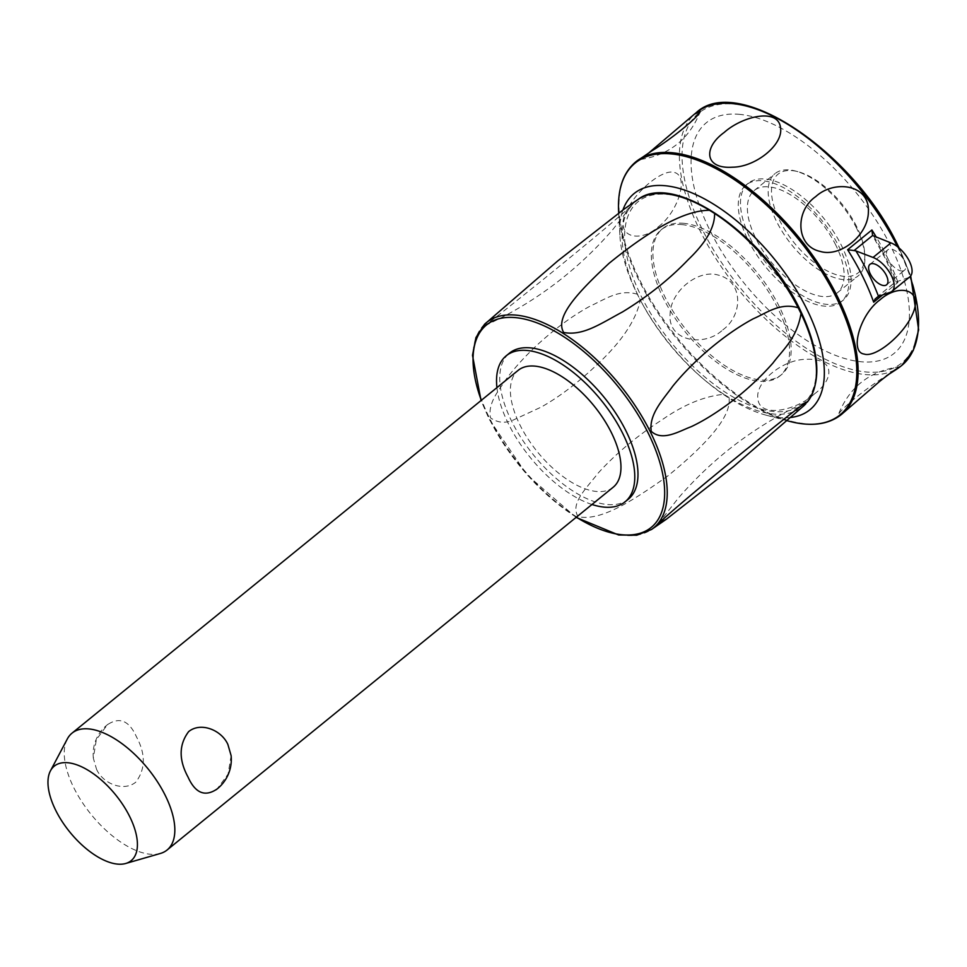 <?xml version="1.0" encoding="UTF-8"?>
<svg xmlns="http://www.w3.org/2000/svg" width="967" height="967" viewBox="0 0 967 967"><rect width="100%" height="100%" fill="white"/><g stroke="black" fill="none" stroke-linecap="round" stroke-linejoin="round"><path stroke-width="0.73" stroke-dasharray="4.83 3.63" d="M160.389 853.462A75.317 36.456 50.9 0 1 73.818 787.742A75.317 36.456 50.9 0 1 67.303 738.981M96.543 769.273C102.925 783.753 123.716 792.07 135.803 782.146C145.558 769.164 145.775 754.055 136.456 736.806C129.155 720.56 119.437 716.559 107.337 724.791L96.337 739.682L93.328 758.14L96.543 769.273M613.187 487.235A75.317 36.456 50.9 0 1 519.956 424.948A75.317 36.456 50.9 0 1 518.155 370.361M231.113 755.626L228.103 774.083L217.116 788.975M93.328 758.14A37.665 37.665 0 0 1 108.268 724.053L107.337 724.791M591.973 504.484A94.15 45.57 50.9 0 1 496.929 387.61M628.272 499.238A94.15 45.57 50.9 0 1 607.76 504.556A94.15 45.57 50.9 0 1 521.491 438.462A94.15 45.57 50.9 0 1 509.464 353.148M637.507 294.258C619.436 288.94 606.913 298.368 589.362 306.539C572.259 315.943 554.804 328.816 537.011 345.134C524.477 356.932 514.154 368.342 506.031 379.378C499.468 389.737 487.549 402.61 490.45 417.817C498.078 423.208 506.285 423.655 515.085 419.182L541.085 407.143C558.406 397.401 575.969 384.25 593.762 367.714C620.439 343.503 635.984 320.935 640.359 300.012L637.507 294.258A132.394 64.088 50.9 0 1 630.653 206.406L632.853 203.844L624.259 208.993M487.09 321.818L483.041 326.508C533.3 303.783 576.598 271.413 612.933 229.397L632.527 204.448M483.258 325.71C482.847 328.091 507.482 308.038 540.819 281.445C579.028 250.32 612.304 223.002 630.653 206.406M728.985 397.485L723.92 394.306C704.472 396.168 684.044 404.544 662.637 419.424C637.785 435.331 616.39 453.124 598.428 472.803C584.902 490.015 570.312 503.565 578.048 516.68C600.193 521.322 630.569 502.393 667.701 476.018C705.862 444.929 732.055 416.499 728.985 397.485A132.394 64.088 50.9 0 0 804.798 404.835M681.554 224.574A94.15 45.57 50.9 0 1 767.834 290.656A94.15 45.57 50.9 0 1 779.849 375.97A94.15 45.57 50.9 0 1 759.349 381.276A94.15 45.57 50.9 0 1 673.08 315.194A94.15 45.57 50.9 0 1 661.053 229.88A94.15 45.57 50.9 0 1 681.554 224.574M683.161 223.268A94.15 45.57 50.9 0 1 769.43 289.363A94.15 45.57 50.9 0 1 781.445 374.676A94.15 45.57 50.9 0 1 760.944 379.983A94.15 45.57 50.9 0 1 674.676 313.888A94.15 45.57 50.9 0 1 662.649 228.587A94.15 45.57 50.9 0 1 683.161 223.268M791.199 417.406A139.345 67.448 50.9 0 1 779.62 417.587A139.345 67.448 50.9 0 1 766.335 415.23A139.345 67.448 50.9 0 1 619.871 235.114A139.345 67.448 50.9 0 1 622.953 209.912M889.205 373.987L886.437 375.788C867.326 387.235 839.852 409.657 838.268 414.952L844.034 412.365M882.557 294.947L897.956 282.437L895.635 281.929L877.117 296.978M896.01 281.965L908.218 277.71L890.329 292.264M901.619 270.99A13.175 6.382 -129.1 0 0 904.496 270.24A13.175 6.382 -129.1 0 0 902.815 258.298A13.175 6.382 -129.1 0 0 890.74 249.051A13.175 6.382 -129.1 0 0 887.863 249.788A13.175 6.382 -129.1 0 0 889.543 261.731A13.175 6.382 -129.1 0 0 901.619 270.99M814.299 394.04C834.775 378.919 835.077 357.838 806.091 359.313C782.472 359.506 755.058 382.122 757.923 398.477C758.865 418.481 796.107 410.854 814.299 394.04M722.772 329.88C743.055 315.411 743.671 281.276 718.276 275.099C697.836 268.911 670.373 291.611 670.107 314.263C667.605 341.327 704.327 347.516 722.772 329.88M658.467 226.689C678.012 212.136 689.29 176.224 674.41 172.464C663.011 168.5 635.404 191.164 626.253 211.64C613.876 236.323 639.042 244.204 658.467 226.689M638.498 159.64L649.292 152.496M738.8 114.287A148.7 71.981 50.9 0 1 890.51 245.63A148.7 71.981 50.9 0 1 861.67 361.803A148.7 71.981 50.9 0 1 709.971 230.46A148.7 71.981 50.9 0 1 738.8 114.287M747.854 239.623A75.317 36.456 -129.1 0 0 841.097 301.897A75.317 36.456 -129.1 0 0 839.296 247.31A75.317 36.456 -129.1 0 0 746.053 185.023A75.317 36.456 -129.1 0 0 747.854 239.623M750.054 237.834A75.317 36.456 -129.1 0 0 843.284 300.121A75.317 36.456 -129.1 0 0 841.483 245.521A75.317 36.456 -129.1 0 0 748.24 183.246A75.317 36.456 -129.1 0 0 750.054 237.834M835.766 245.038A65.901 31.899 -129.1 0 0 754.187 190.547A65.901 31.899 -129.1 0 0 755.759 238.317A65.901 31.899 -129.1 0 0 837.349 292.808A65.901 31.899 -129.1 0 0 835.766 245.038M856.544 228.152A65.901 31.899 -129.1 0 0 795.599 171.062A65.901 31.899 -129.1 0 0 774.954 173.661A65.901 31.899 -129.1 0 0 776.537 221.431A65.901 31.899 -129.1 0 0 858.116 275.921A65.901 31.899 -129.1 0 0 864.873 256.243A65.901 31.899 -129.1 0 0 856.544 228.152M856.714 226.737A63.544 30.763 -129.1 0 0 797.944 171.679A63.544 30.763 -129.1 0 0 779.559 220.246A63.544 30.763 -129.1 0 0 832.962 273.528A63.544 30.763 -129.1 0 0 864.74 253.825A63.544 30.763 -129.1 0 0 856.714 226.737M909.838 276.816A21.649 10.48 50.9 0 1 908.218 277.71M576.356 517.188A130.509 63.181 50.9 0 1 489.64 419.533A130.509 63.181 50.9 0 1 481.312 400.314M484.527 324.296A132.394 64.088 -129.1 0 0 489.689 418.481A132.394 64.088 -129.1 0 0 651.432 529.541M632.853 203.844A132.394 64.088 50.9 0 1 637.882 199.577M799.673 309.585A130.509 63.181 -129.1 0 0 666.541 194.307A130.509 63.181 -129.1 0 0 641.23 296.265A130.509 63.181 -129.1 0 0 774.374 411.543A130.509 63.181 -129.1 0 0 799.673 309.585M723.92 394.306A132.394 64.088 50.9 0 1 640.359 300.012M789.241 421.274A162.323 78.581 50.9 0 1 639.127 280.66A162.323 78.581 50.9 0 1 618.614 211.459M635.803 161.84A162.879 78.847 -129.1 0 0 639.695 279.886A162.879 78.847 -129.1 0 0 805.849 423.751A162.879 78.847 -129.1 0 0 841.326 414.565M897.956 282.437A162.879 78.847 -129.1 0 0 886.799 256.364A162.879 78.847 -129.1 0 0 876.44 237.362M897.473 246.682A162.879 78.847 50.9 0 1 897.823 247.395A162.879 78.847 50.9 0 1 910.08 276.61M901.727 365.453A162.879 78.847 50.9 0 1 866.251 374.628A162.879 78.847 50.9 0 1 700.096 230.775A162.879 78.847 50.9 0 1 696.204 112.716M897.968 246.259A160.993 77.94 -129.1 0 0 733.735 104.061A160.993 77.94 -129.1 0 0 702.513 229.832A160.993 77.94 -129.1 0 0 866.746 372.029A160.993 77.94 -129.1 0 0 897.968 246.259M873.83 236.359A167.581 81.119 50.9 0 1 886.461 259.192A167.581 81.119 50.9 0 1 896.385 281.808M576.09 517.405L527.039 474.882L489.242 419.34L481.046 400.531M658.152 523.836L678.205 498.259C714.395 456.4 757.512 424.102 807.554 401.39M781.445 374.676L779.849 375.97M662.649 228.587L661.053 229.88M900.132 366.698C869.78 370.724 849.062 387.03 837.966 415.605M876.477 297.413L895.563 281.893L885.446 258.697L872.452 235.319M886.594 284.794L904.496 270.24M700.519 110.891C689.423 139.466 668.705 155.772 638.353 159.809M766.335 415.23L787.404 420.79M619.871 235.114L618.699 212.982M899.165 248.06L910.696 275.933M841.097 301.897L843.284 300.121M746.053 185.023L748.24 183.246M754.187 190.547L774.954 173.661M797.944 171.679L795.599 171.062M864.74 253.825L864.873 256.243M837.349 292.808L858.116 275.921M869.962 264.342L887.863 249.788"/><path stroke-width="1.45" d="M50.441 770.868L67.303 738.981A75.317 36.456 50.9 0 1 72.017 733.155A75.317 36.456 50.9 0 1 165.26 795.43A75.317 36.456 50.9 0 1 167.061 850.029A75.317 36.456 50.9 0 1 160.389 853.462L125.746 863.471A60.921 29.493 50.9 0 1 55.711 810.31A60.921 29.493 50.9 0 1 50.441 770.868A60.921 29.493 50.9 0 1 86.825 769.514A60.921 29.493 50.9 0 1 129.675 816.535A60.921 29.493 50.9 0 1 125.746 863.471M72.017 733.155L518.155 370.361A75.317 36.456 50.9 0 1 611.386 432.636A75.317 36.456 50.9 0 1 613.187 487.235L167.061 850.029M227.898 744.493L231.113 755.626A37.665 37.665 0 0 1 216.173 789.713L217.116 788.975C205.004 797.219 195.298 793.206 187.985 776.96C178.665 759.711 178.883 744.602 188.638 731.62C200.737 721.696 221.516 730.012 227.898 744.493M496.929 387.61A94.15 45.57 50.9 0 1 506.273 355.747A94.15 45.57 50.9 0 1 526.773 350.441A94.15 45.57 50.9 0 1 613.042 416.535A94.15 45.57 50.9 0 1 625.069 501.837A94.15 45.57 50.9 0 1 604.568 507.155A94.15 45.57 50.9 0 1 591.973 504.484M506.273 355.747L509.464 353.148A94.15 45.57 50.9 0 1 529.976 347.842A94.15 45.57 50.9 0 1 616.245 413.936A94.15 45.57 50.9 0 1 628.272 499.238L625.069 501.837M709.56 210.286L714.613 213.465C714.831 227.257 706.043 242.632 688.262 259.615C669.515 279.173 647.6 296.615 622.518 311.93C600.302 323.788 583.041 336.141 563.664 332.479C554.635 317.188 577.372 292.928 609.077 263.314C647.358 232.213 683.149 210.214 709.56 210.286A132.394 64.088 50.9 0 0 637.882 199.577L624.259 208.993L557.862 260.824L484.527 324.296A132.394 64.088 -129.1 0 1 515.351 315.061A132.394 64.088 -129.1 0 1 650.404 431.995A132.394 64.088 -129.1 0 1 651.432 529.541L666.456 519.158L658.467 523.437C673.286 509.778 699.117 487.924 735.96 457.875C774.216 426.81 802.936 403.71 807.892 401.365L807.107 402.284M651.274 431.342C648.591 414.335 663.676 398.924 672.681 386.28C682.146 374.543 693.883 362.601 707.892 350.465C723.606 337.145 738.74 326.58 753.305 318.747C766.444 313.163 780.018 302.224 798.174 307.772L801.027 313.513C796.772 338.643 782.907 349.679 772.911 363.096C759.711 377.976 745.303 391.26 729.698 402.949C715.906 413.175 703.106 421.08 691.26 426.665C679.378 431.064 662.54 441.762 651.274 431.342M807.566 401.39L803.613 405.971L733.602 466.517L666.456 519.158M805.777 403.831L805.68 403.928A132.394 64.088 50.9 0 1 804.798 404.835L805.777 403.831M622.953 209.912A139.345 67.448 50.9 0 1 664.486 185.664A139.345 67.448 50.9 0 1 802.247 300.338A139.345 67.448 50.9 0 1 791.199 417.406M815.713 196.615C834.098 179.632 870.082 184.02 868.378 212.232C867.895 235.44 840.105 257.657 820.209 251.408C795.744 246.283 794.814 210.975 815.713 196.615M724.186 132.455C742.378 116.125 778.677 107.458 780.55 128.019C783.258 144.832 755.42 167.158 732.394 167.194C704.484 169.116 703.033 147.649 724.186 132.455M618.699 212.982L618.614 211.459C617.526 188.94 623.256 172.404 635.803 161.84A162.879 78.847 -129.1 0 1 671.267 152.653A162.879 78.847 -129.1 0 1 837.422 296.518A162.879 78.847 -129.1 0 1 841.326 414.565L879.438 381.59C899.431 365.466 909.959 361.066 886.437 375.788M900.132 366.698L889.205 373.987M880.018 299.806C898.972 282.993 924.476 288.94 912.232 314.867C902.973 335.513 875.304 358.056 864.063 354.031C849.413 352.181 859.989 314.348 880.018 299.806M847.624 249.728A162.879 78.847 50.9 0 1 862.516 276.115A162.879 78.847 50.9 0 1 873.672 302.188L875.147 298.936L878.495 296.361A167.581 81.119 -129.1 0 0 868.571 273.746A167.581 81.119 -129.1 0 0 855.928 250.912L854.079 250.574L872.597 235.513L871.908 229.977L847.624 249.728L854.079 250.574M872.597 235.513L890.945 242.898A21.649 10.48 50.9 0 1 908.496 259.543A21.649 10.48 50.9 0 1 909.838 276.816L891.949 291.369A21.649 10.48 50.9 0 1 890.329 292.264L878.495 296.361M855.928 250.912L873.044 257.452A21.649 10.48 50.9 0 1 890.595 274.096A21.649 10.48 50.9 0 1 891.949 291.369M872.838 263.604A13.175 6.382 50.9 0 1 884.914 272.851A13.175 6.382 50.9 0 1 886.594 284.794A13.175 6.382 50.9 0 1 883.729 285.543A13.175 6.382 50.9 0 1 871.654 276.284A13.175 6.382 50.9 0 1 869.962 264.342A13.175 6.382 50.9 0 1 872.838 263.604M649.292 152.496L694.451 114.13L700.217 111.543C698.404 117.104 670.627 139.611 652.048 150.719L635.803 161.84M481.312 400.314A130.509 63.181 50.9 0 1 514.952 317.575A130.509 63.181 50.9 0 1 648.083 432.853A130.509 63.181 50.9 0 1 576.356 517.188M714.613 213.465A132.394 64.088 50.9 0 1 798.174 307.772M801.027 313.513A132.394 64.088 50.9 0 1 807.892 401.365M618.614 211.459A162.323 78.581 50.9 0 1 670.59 153.85A162.323 78.581 50.9 0 1 836.189 297.22A162.323 78.581 50.9 0 1 804.713 424.029A162.323 78.581 50.9 0 1 789.241 421.274C811.059 426.93 828.417 424.694 841.326 414.565M873.672 302.188L882.557 294.947M876.44 237.362A162.879 78.847 -129.1 0 0 871.908 229.977M910.08 276.61A162.879 78.847 50.9 0 1 901.727 365.453L899.975 366.868M899.165 248.06L898.367 246.464C853.994 151.795 737.567 73.347 696.204 112.716A162.879 78.847 50.9 0 1 731.668 103.529A162.879 78.847 50.9 0 1 897.473 246.682M890.945 242.898L873.044 257.452M481.046 400.531L472.5 355.3L475.957 337.519L484.527 324.296M637.882 199.577C673.358 171.389 764.776 234.727 800.084 309.791C819.412 350.235 821.998 380.793 807.832 401.45M803.613 405.971L804.798 404.835M576.09 517.405L618.638 534.993L636.733 535.235L651.432 529.541M696.204 112.716L694.451 114.13M787.404 420.79L789.241 421.274M910.696 275.933L918.65 329.844L913.247 350.513L901.727 365.453"/></g></svg>
